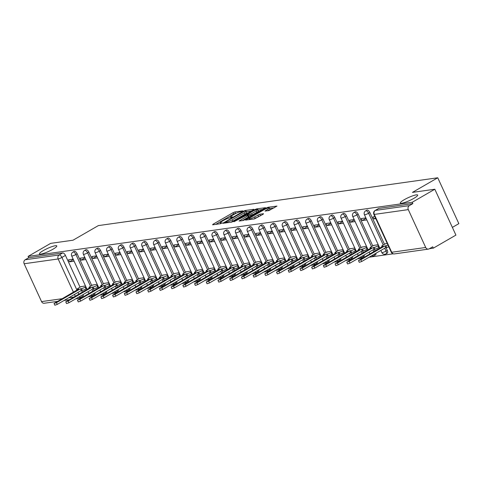 <?xml version="1.0" encoding="UTF-8"?>
<svg xmlns="http://www.w3.org/2000/svg" width="483" height="483" viewBox="0 0 483 483"><rect width="100%" height="100%" fill="white"/><g stroke="black" fill="none" stroke-linecap="round" stroke-linejoin="round"><path stroke-width="0.72" d="M242.454 211.222L242.72 210.848L234.889 211.946L233.035 212.695L212.991 224.269L212.617 224.812L220.441 223.707L222.156 222.826L220.991 222.953A4.691 0.785 -24.7 0 1 220.29 222.85A4.691 0.785 -24.7 0 1 222.198 221.226L223.864 220.26A4.691 0.785 -24.7 0 1 229.787 217.869L232.094 217.205L232.51 216.849L231.345 216.97A4.691 0.785 -24.7 0 1 230.651 216.873A4.691 0.785 -24.7 0 1 232.552 215.243L234.225 214.277A4.691 0.785 -24.7 0 1 240.142 211.892L242.454 211.222M404.199 199.739A9.557 1.594 -24.7 0 0 400.316 203.053A9.557 1.594 -24.7 0 0 413.804 198.386A9.557 1.594 -24.7 0 0 417.68 195.072A9.557 1.594 -24.7 0 0 404.199 199.739M43.319 250.586A9.557 1.594 -24.7 0 0 39.437 253.907A9.557 1.594 -24.7 0 0 52.925 249.234A9.557 1.594 -24.7 0 0 56.801 245.919A9.557 1.594 -24.7 0 0 43.319 250.586M268.922 210.582L276.988 206.078L268.077 207.273L266.23 208.022L245.587 220.103L254.499 218.908L263.144 214.241L263.519 213.697L259.8 214.223L254.577 216.915A3.918 0.652 -24.7 0 1 249.047 218.835A3.918 0.652 -24.7 0 1 250.641 217.471L263.833 209.851A3.918 0.652 -24.7 0 1 269.369 207.938A3.918 0.652 -24.7 0 1 267.775 209.296L264.986 211.077L268.922 210.582M28.092 256.401L50.667 243.366L73.036 240.208L98.339 225.603L437.749 177.774L412.452 192.385L434.815 189.233L412.24 202.274L28.092 256.401L28.708 257.735L25.188 259.769L59.192 254.976A2.989 1.431 60 0 1 61.921 257.439L76.93 290.072M253.484 209.815L253.859 209.278L245.165 210.503L243.317 211.246L222.675 223.333L231.586 222.138L233.434 221.389L253.484 209.815M256.624 208.885L265.535 207.69L244.893 219.777L243.046 220.526L239.103 221.015L247.827 215.816L248.208 215.273L245.738 215.623L233.977 221.757L254.77 209.634L256.624 208.885L256.932 209.562M434.815 189.233L455.916 235.106L433.336 248.147L429.459 248.691M79.46 298.011L81.355 297.739M88.123 296.785L93.068 296.091M99.83 295.137L104.775 294.443M111.543 293.489L116.481 292.789M123.25 291.841L128.194 291.14M134.962 290.186L139.901 289.492M146.669 288.538L151.608 287.844M158.376 286.89L163.32 286.19M170.088 285.236L175.027 284.541M181.795 283.587L186.74 282.893M193.508 281.939L198.447 281.245M205.215 280.291L210.153 279.591M216.921 278.637L221.866 277.942M228.634 276.988L233.573 276.294M240.341 275.34L245.286 274.64M252.048 273.692L256.992 272.992M263.76 272.038L268.699 271.343M275.467 270.389L280.412 269.695M287.18 268.741L292.118 268.041M298.886 267.087L303.831 266.393M310.593 265.439L315.538 264.744M322.306 263.79L327.245 263.096M334.013 262.142L338.957 261.442M345.725 260.488L350.664 259.794M357.432 258.84L362.371 258.145M369.139 257.191L393.108 253.81M452.366 227.39L458.85 223.647L437.749 177.774M412.24 202.274L412.85 203.609L409.336 205.637A2.989 2.572 82 0 0 408.298 209.622L425.704 247.471A2.989 2.572 82 0 0 428.391 249.119A2.989 2.572 82 0 0 429.206 248.836L432.72 246.807L433.336 248.147M28.708 257.735L62.705 252.947A2.989 1.431 60 0 1 65.44 255.41L80.057 287.186M81.573 290.482L82.303 292.082M57.302 301.41L44.243 303.252A2.989 2.572 -98 0 1 41.556 301.603L24.15 263.754A2.989 2.572 -98 0 1 25.188 259.769M84.875 257.511L80.214 258.17L81.138 260.174L85.062 257.91M97.18 284.264L92.585 285.067M96.588 255.863L91.927 256.521L92.845 258.526L96.769 256.262M108.886 282.609L104.292 283.412M108.295 254.215L103.634 254.867L104.557 256.878L108.476 254.613M120.599 280.961L116.005 281.764M120.007 252.561L115.34 253.219L116.264 255.223L120.189 252.959M132.306 279.313L127.711 280.116M131.714 250.912L127.053 251.571L127.977 253.575L131.895 251.311M144.019 277.659L139.424 278.468M143.421 249.264L138.76 249.922L139.684 251.927L143.608 249.663M155.725 276.01L151.131 276.813M155.134 247.616L150.467 248.268L151.39 250.279L155.315 248.014M167.432 274.362L162.837 275.165M166.84 245.962L162.179 246.62L163.103 248.624L167.021 246.36M179.145 272.714L174.55 273.517M178.547 244.313L173.886 244.972L174.81 246.976L178.734 244.712M190.851 271.06L186.257 271.863M190.26 242.665L185.599 243.323L186.516 245.328L190.441 243.064M202.564 269.411L197.97 270.214M201.966 241.011L197.306 241.669L198.229 243.68L202.154 241.409M214.271 267.763L209.676 268.566M213.679 239.363L209.012 240.021L209.936 242.025L213.86 239.761M225.978 266.115L221.383 266.918M225.386 237.714L220.725 238.373L221.649 240.377L225.567 238.113M237.69 264.461L233.096 265.264M237.093 236.066L232.432 236.718L233.355 238.729L237.28 236.465M249.397 262.812L244.803 263.615M248.805 234.412L244.144 235.07L245.062 237.075L248.986 234.81M261.11 261.164L256.515 261.967M260.512 232.764L255.851 233.422L256.775 235.426L260.693 233.162M272.817 259.51L268.222 260.319M272.225 231.115L267.558 231.774L268.482 233.778L272.406 231.514M284.523 257.862L279.929 258.665M283.932 229.467L279.271 230.119L280.194 232.13L284.113 229.866M296.236 256.213L291.641 257.016M295.638 227.813L290.977 228.471L291.901 230.476L295.825 228.211M307.943 254.565L303.348 255.368M307.351 226.165L302.69 226.823L303.608 228.827L307.532 226.563M319.649 252.911L315.055 253.714M319.058 224.517L314.397 225.175L315.321 227.179L319.239 224.915M331.362 251.263L326.768 252.066M330.764 222.862L326.103 223.52L327.027 225.531L330.952 223.261M343.069 249.614L338.474 250.417M342.477 221.214L337.816 221.872L338.74 223.877L342.658 221.612M354.782 247.966L350.187 248.769M354.184 219.566L349.523 220.224L350.447 222.228L354.371 219.964M366.488 246.312L361.894 247.115M365.897 217.918L361.23 218.57L362.153 220.58L366.078 218.316M378.195 244.664L373.6 245.467M374.905 216.644L372.942 216.921L373.866 218.926L375.52 217.972M387.209 243.396L385.313 243.818M369.875 212.514L368.626 213.232A2.989 1.431 60 0 0 365.631 210.86L366.881 210.141A2.989 1.431 -120 0 1 369.875 212.514L384.492 244.289M386.008 247.586L387.281 250.363L386.038 251.082A2.989 1.431 60 0 1 386.026 253.877A2.989 1.431 60 0 1 385.766 253.967M358.163 214.162L356.919 214.881A2.989 1.431 60 0 0 353.924 212.508L355.168 211.789A2.989 1.431 -120 0 1 358.163 214.162L372.779 245.944M374.301 249.24L375.031 250.834M346.456 215.81L345.206 216.535A2.989 1.431 60 0 0 342.212 214.156L343.461 213.438A2.989 1.431 -120 0 1 346.456 215.81L361.073 247.592M362.588 250.888L363.325 252.482M334.749 217.465L333.499 218.183A2.989 1.431 60 0 0 330.505 215.81L331.755 215.086A2.989 1.431 -120 0 1 334.749 217.465L349.366 249.24M350.881 252.537L351.612 254.136M323.036 219.113L321.793 219.831A2.989 1.431 60 0 0 318.798 217.459L320.042 216.74A2.989 1.431 -120 0 1 323.036 219.113L337.653 250.888M339.169 254.185L339.905 255.785M311.33 220.761L310.08 221.486A2.989 1.431 60 0 0 307.085 219.107L308.335 218.388A2.989 1.431 -120 0 1 311.33 220.761L325.947 252.543M327.462 255.839L328.199 257.433M299.617 222.409L298.373 223.134A2.989 1.431 60 0 0 295.379 220.761L296.628 220.037A2.989 1.431 -120 0 1 299.617 222.409L314.234 254.191M315.755 257.487L316.486 259.081M287.91 224.064L286.661 224.782A2.989 1.431 60 0 0 283.666 222.409L284.916 221.685A2.989 1.431 -120 0 1 287.91 224.064L302.527 255.839M304.042 259.136L304.779 260.735M276.204 225.712L274.954 226.43A2.989 1.431 60 0 0 271.959 224.058L273.209 223.339A2.989 1.431 -120 0 1 276.204 225.712L290.82 257.493M292.336 260.79L293.066 262.384M264.491 227.36L263.247 228.085A2.989 1.431 60 0 0 260.252 225.706L261.496 224.987A2.989 1.431 -120 0 1 264.491 227.36L279.108 259.142M280.623 262.438L281.36 264.032M252.784 229.014L251.534 229.733A2.989 1.431 60 0 0 248.54 227.36L249.789 226.636A2.989 1.431 -120 0 1 252.784 229.014L267.401 260.79M268.916 264.086L269.653 265.686M241.077 230.663L239.828 231.381A2.989 1.431 60 0 0 236.833 229.008L238.083 228.29A2.989 1.431 -120 0 1 241.077 230.663L255.694 262.438M257.21 265.735L257.94 267.334M229.365 232.311L228.115 233.029A2.989 1.431 60 0 0 225.126 230.657L226.37 229.938A2.989 1.431 -120 0 1 229.365 232.311L243.981 264.092M245.497 267.389L246.233 268.983M217.658 233.959L216.408 234.684A2.989 1.431 60 0 0 213.414 232.305L214.663 231.586A2.989 1.431 -120 0 1 217.658 233.959L232.275 265.741M233.79 269.037L234.527 270.631M205.945 235.613L204.701 236.332A2.989 1.431 60 0 0 201.707 233.959L202.951 233.235A2.989 1.431 -120 0 1 205.945 235.613L220.562 267.389M222.077 270.685L222.814 272.285M194.238 237.262L192.989 237.98A2.989 1.431 60 0 0 189.994 235.607L191.244 234.889A2.989 1.431 -120 0 1 194.238 237.262L208.855 269.037M210.371 272.334L211.107 273.933M182.532 238.91L181.282 239.634A2.989 1.431 60 0 0 178.287 237.256L179.537 236.537A2.989 1.431 -120 0 1 182.532 238.91L197.149 270.691M198.664 273.988L199.394 275.582M170.819 240.558L169.575 241.283A2.989 1.431 60 0 0 166.581 238.91L167.824 238.185A2.989 1.431 -120 0 1 170.819 240.558L185.436 272.34M186.951 275.636L187.688 277.23M159.112 242.212L157.863 242.931A2.989 1.431 60 0 0 154.868 240.558L156.118 239.834A2.989 1.431 -120 0 1 159.112 242.212L173.729 273.988M175.244 277.284L175.981 278.884M147.4 243.861L146.156 244.579A2.989 1.431 60 0 0 143.161 242.206L144.411 241.488A2.989 1.431 -120 0 1 147.4 243.861L162.016 275.642M163.538 278.933L164.268 280.532M135.693 245.509L134.443 246.233A2.989 1.431 60 0 0 131.448 243.855L132.698 243.136A2.989 1.431 -120 0 1 135.693 245.509L150.31 277.29M151.825 280.587L152.562 282.181M123.986 247.163L122.736 247.882A2.989 1.431 60 0 0 119.742 245.509L120.992 244.784A2.989 1.431 -120 0 1 123.986 247.163L138.603 278.939M140.118 282.235L140.849 283.835M112.273 248.811L111.03 249.53A2.989 1.431 60 0 0 108.035 247.157L109.279 246.439A2.989 1.431 -120 0 1 112.273 248.811L126.89 280.587M128.406 283.883L129.142 285.483M100.567 250.46L99.317 251.178A2.989 1.431 60 0 0 96.322 248.805L97.572 248.087A2.989 1.431 -120 0 1 100.567 250.46L115.183 282.241M116.699 285.538L117.435 287.131M88.86 252.108L87.61 252.832A2.989 1.431 60 0 0 84.616 250.454L85.865 249.735A2.989 1.431 -120 0 1 88.86 252.108L103.471 283.889M104.992 287.186L105.723 288.78M77.147 253.762L75.897 254.481A2.989 1.431 60 0 0 72.903 252.108L74.153 251.383A2.989 1.431 -120 0 1 77.147 253.762L91.764 285.538M93.279 288.834L94.016 290.434M73.168 259.16L68.508 259.818L69.431 261.828L73.35 259.558M85.473 285.912L80.878 286.715M69.431 261.828L74.092 261.17M387.01 253.249A2.989 1.431 -120 0 0 387.275 253.158A2.989 1.431 -120 0 0 387.281 250.363M375.303 254.897A2.989 1.431 -120 0 0 375.569 254.807A2.989 1.431 -120 0 0 375.967 253.249M363.596 256.545A2.989 1.431 -120 0 0 363.856 256.461A2.989 1.431 -120 0 0 364.26 254.897M351.884 258.2A2.989 1.431 -120 0 0 352.149 258.109A2.989 1.431 -120 0 0 352.548 256.545M340.177 259.848A2.989 1.431 -120 0 0 340.437 259.757A2.989 1.431 -120 0 0 340.841 258.2M328.464 261.496A2.989 1.431 -120 0 0 328.73 261.406A2.989 1.431 -120 0 0 329.134 259.848M316.757 263.144A2.989 1.431 -120 0 0 317.023 263.06A2.989 1.431 -120 0 0 317.422 261.496M305.051 264.799A2.989 1.431 -120 0 0 305.31 264.708A2.989 1.431 -120 0 0 305.715 263.144M293.338 266.447A2.989 1.431 -120 0 0 293.604 266.356A2.989 1.431 -120 0 0 294.008 264.799M281.631 268.095A2.989 1.431 -120 0 0 281.891 268.011A2.989 1.431 -120 0 0 282.295 266.447M269.919 269.749A2.989 1.431 -120 0 0 270.184 269.659A2.989 1.431 -120 0 0 270.589 268.095M258.212 271.398A2.989 1.431 -120 0 0 258.477 271.307A2.989 1.431 -120 0 0 258.876 269.749M246.505 273.046A2.989 1.431 -120 0 0 246.765 272.955A2.989 1.431 -120 0 0 247.169 271.398M234.792 274.694A2.989 1.431 -120 0 0 235.058 274.61A2.989 1.431 -120 0 0 235.463 273.046M223.086 276.348A2.989 1.431 -120 0 0 223.345 276.258A2.989 1.431 -120 0 0 223.75 274.694M211.379 277.997A2.989 1.431 -120 0 0 211.639 277.906A2.989 1.431 -120 0 0 212.043 276.348M199.666 279.645A2.989 1.431 -120 0 0 199.932 279.554A2.989 1.431 -120 0 0 200.33 277.997M187.959 281.293A2.989 1.431 -120 0 0 188.219 281.209A2.989 1.431 -120 0 0 188.624 279.645M176.247 282.947A2.989 1.431 -120 0 0 176.512 282.857A2.989 1.431 -120 0 0 176.917 281.293M164.54 284.596A2.989 1.431 -120 0 0 164.806 284.505A2.989 1.431 -120 0 0 165.204 282.947M152.833 286.244A2.989 1.431 -120 0 0 153.093 286.159A2.989 1.431 -120 0 0 153.497 284.596M141.121 287.898A2.989 1.431 -120 0 0 141.386 287.808A2.989 1.431 -120 0 0 141.785 286.244M129.414 289.546A2.989 1.431 -120 0 0 129.673 289.456A2.989 1.431 -120 0 0 130.078 287.898M117.701 291.195A2.989 1.431 -120 0 0 117.967 291.104A2.989 1.431 -120 0 0 118.371 289.546M105.994 292.843A2.989 1.431 -120 0 0 106.26 292.758A2.989 1.431 -120 0 0 106.658 291.195M94.288 294.497A2.989 1.431 -120 0 0 94.547 294.407A2.989 1.431 -120 0 0 94.952 292.843M412.85 203.609L378.853 208.402A2.989 1.431 -120 0 0 378.587 208.487A2.989 1.431 -120 0 0 378.382 208.674M82.575 296.145A2.989 1.431 -120 0 0 82.841 296.055A2.989 1.431 -120 0 0 83.245 294.497M81.138 260.174L85.799 259.516M92.845 258.526L97.512 257.868M104.557 256.878L109.218 256.219M116.264 255.223L120.925 254.571M127.977 253.575L132.638 252.917M139.684 251.927L144.345 251.269M151.39 250.279L156.057 249.62M163.103 248.624L167.764 247.972M174.81 246.976L179.471 246.318M186.516 245.328L191.183 244.67M198.229 243.68L202.89 243.021M209.936 242.025L214.597 241.367M221.649 240.377L226.31 239.719M233.355 238.729L238.016 238.071M245.062 237.075L249.729 236.422M256.775 235.426L261.436 234.768M268.482 233.778L273.143 233.12M280.194 232.13L284.855 231.472M291.901 230.476L296.562 229.823M303.608 228.827L308.275 228.169M315.321 227.179L319.981 226.521M327.027 225.531L331.688 224.873M338.74 223.877L343.401 223.224M350.447 222.228L355.108 221.57M362.153 220.58L366.814 219.922M373.866 218.926L375.828 218.654M236.429 213.154L233.651 214.035L215.756 224.366M251.335 211.059L246.421 211.747M244.416 211.288L225.525 221.969L225.108 222.325L226.328 222.198A4.691 0.785 -24.7 0 0 232.251 219.807L244.277 212.864A4.691 0.785 -24.7 0 0 246.185 211.234A4.691 0.785 -24.7 0 0 245.485 211.137L244.416 211.288M230.663 222.271A4.691 0.785 -24.7 0 0 232.866 221.148L232.251 219.807M246.185 211.234L246.795 212.574A4.691 0.785 -24.7 0 1 244.893 214.198L232.866 221.148M258.097 210.105L262.788 209.441M242.46 220.604L249.041 216.644L248.425 215.303M256.268 210.944A3.918 0.652 -24.7 0 0 257.856 209.58A3.918 0.652 -24.7 0 0 252.325 211.5L247.079 214.694L249.765 214.374L251.613 213.625L256.268 210.944L256.878 212.279A3.918 0.652 -24.7 0 0 258.471 210.92L257.856 209.58M256.878 212.279L252.229 214.965L248.721 215.943M269.369 207.938L269.985 209.272A3.918 0.652 -24.7 0 1 268.391 210.636L268.343 210.66M253.732 219.016A3.918 0.652 -24.7 0 0 255.193 218.256L254.577 216.915M260.995 215.478L255.193 218.256M249.337 219.463L248.944 219.693M274.247 207.829L269.617 208.481M86.656 288.49L86.004 288.87A2.989 0.495 155.3 0 1 82.237 290.392L81.259 290.531L80.462 288.792L81.434 288.653A2.989 0.495 -24.7 0 0 85.207 287.131L85.859 286.751M81.235 286.51L78.524 288.073A2.989 0.495 -24.7 0 0 77.316 289.106A2.989 0.495 -24.7 0 0 77.757 289.172L78.735 289.033L54.042 303.487L56.463 302.648L80.462 288.792M81.259 290.531L57.26 304.387L54.839 305.226L54.042 303.487M98.369 286.842L97.717 287.222A2.989 0.495 155.3 0 1 93.944 288.743L92.965 288.876L92.168 287.137L93.147 287.005A2.989 0.495 -24.7 0 0 96.914 285.483L97.566 285.103M92.941 284.855L90.236 286.425A2.989 0.495 -24.7 0 0 89.023 287.457A2.989 0.495 -24.7 0 0 89.464 287.518L90.442 287.385L65.748 301.833L68.169 300.994L92.168 287.137M92.965 288.876L68.972 302.732L66.551 303.572L65.748 301.833M110.076 285.193L109.424 285.568A2.989 0.495 155.3 0 1 105.65 287.089L104.678 287.228L103.875 285.489L104.853 285.35A2.989 0.495 -24.7 0 0 108.621 283.829L109.279 283.455M104.654 283.207L101.943 284.771A2.989 0.495 -24.7 0 0 100.73 285.809A2.989 0.495 -24.7 0 0 101.176 285.87L102.148 285.731L77.455 300.185L79.882 299.345L103.875 285.489M104.678 287.228L80.679 301.084L78.258 301.923L77.455 300.185M121.788 283.545L121.13 283.919A2.989 0.495 155.3 0 1 117.363 285.441L116.385 285.58L115.588 283.841L116.56 283.702A2.989 0.495 -24.7 0 0 120.333 282.181L120.985 281.806M116.361 281.559L113.65 283.123A2.989 0.495 -24.7 0 0 112.442 284.161A2.989 0.495 -24.7 0 0 112.883 284.221L113.861 284.082L89.168 298.536L91.589 297.697L115.588 283.841M116.385 285.58L92.392 299.436L89.965 300.275L89.168 298.536M133.495 281.891L132.843 282.271A2.989 0.495 155.3 0 1 129.07 283.793L128.098 283.932L127.295 282.193L128.273 282.054A2.989 0.495 -24.7 0 0 132.04 280.532L132.692 280.152M128.067 279.911L125.363 281.474A2.989 0.495 -24.7 0 0 124.149 282.507A2.989 0.495 -24.7 0 0 124.596 282.573L125.568 282.434L100.875 296.888L103.302 296.049L127.295 282.193M128.098 283.932L104.099 297.788L101.678 298.627L100.875 296.888M145.202 280.243L144.55 280.617A2.989 0.495 155.3 0 1 140.782 282.144L139.804 282.277L139.007 280.538L139.979 280.406A2.989 0.495 -24.7 0 0 143.753 278.884L144.405 278.504M139.78 278.256L137.069 279.82A2.989 0.495 -24.7 0 0 135.862 280.858A2.989 0.495 -24.7 0 0 136.303 280.919L137.281 280.786L112.587 295.234L115.008 294.395L139.007 280.538M139.804 282.277L115.805 296.133L113.384 296.973L112.587 295.234M156.915 278.594L156.257 278.969A2.989 0.495 155.3 0 1 152.489 280.49L151.511 280.629L150.714 278.89L151.692 278.751A2.989 0.495 -24.7 0 0 155.46 277.23L156.112 276.856M151.487 276.608L148.782 278.172A2.989 0.495 -24.7 0 0 147.569 279.21A2.989 0.495 -24.7 0 0 148.009 279.271L148.987 279.132L124.294 293.586L126.715 292.746L150.714 278.89M151.511 280.629L127.518 294.485L125.091 295.324L124.294 293.586M168.621 276.94L167.969 277.32A2.989 0.495 155.3 0 1 164.196 278.842L163.224 278.981L162.421 277.242L163.399 277.103A2.989 0.495 -24.7 0 0 167.166 275.582L167.824 275.207M163.2 274.96L160.489 276.524A2.989 0.495 -24.7 0 0 159.275 277.562A2.989 0.495 -24.7 0 0 159.722 277.622L160.694 277.483L136.001 291.937L138.428 291.098L162.421 277.242M163.224 278.981L139.225 292.837L136.804 293.676L136.001 291.937M180.328 275.292L179.676 275.672A2.989 0.495 155.3 0 1 175.909 277.194L174.931 277.333L174.134 275.594L175.106 275.455A2.989 0.495 -24.7 0 0 178.879 273.933L179.531 273.553M174.906 273.312L172.196 274.875A2.989 0.495 -24.7 0 0 170.988 275.908A2.989 0.495 -24.7 0 0 171.429 275.974L172.407 275.835L147.713 290.289L150.135 289.45L174.134 275.594M174.931 277.333L150.938 291.189L148.51 292.028L147.713 290.289M192.041 273.644L191.389 274.018A2.989 0.495 155.3 0 1 187.615 275.539L186.643 275.678L185.84 273.939L186.818 273.801A2.989 0.495 -24.7 0 0 190.586 272.279L191.238 271.905M186.613 271.657L183.908 273.221A2.989 0.495 -24.7 0 0 182.695 274.259A2.989 0.495 -24.7 0 0 183.142 274.32L184.114 274.187L159.42 288.635L161.847 287.796L185.84 273.939M186.643 275.678L162.644 289.534L160.223 290.374L159.42 288.635M203.748 271.995L203.095 272.37A2.989 0.495 155.3 0 1 199.328 273.891L198.35 274.03L197.547 272.291L198.525 272.152A2.989 0.495 -24.7 0 0 202.299 270.631L202.951 270.257M198.326 270.009L195.615 271.573A2.989 0.495 -24.7 0 0 194.401 272.611A2.989 0.495 -24.7 0 0 194.848 272.672L195.826 272.533L171.133 286.987L173.554 286.147L197.547 272.291M198.35 274.03L174.351 287.886L171.93 288.725L171.133 286.987M215.46 270.341L214.802 270.721A2.989 0.495 155.3 0 1 211.035 272.243L210.057 272.382L209.26 270.643L210.232 270.504A2.989 0.495 -24.7 0 0 214.005 268.983L214.657 268.602M210.033 268.361L207.328 269.925A2.989 0.495 -24.7 0 0 206.114 270.957A2.989 0.495 -24.7 0 0 206.555 271.023L207.533 270.885L182.84 285.338L185.261 284.499L209.26 270.643M210.057 272.382L186.064 286.238L183.637 287.077L182.84 285.338M227.167 268.693L226.515 269.073A2.989 0.495 155.3 0 1 222.741 270.595L221.769 270.728L220.966 268.989L221.945 268.856A2.989 0.495 -24.7 0 0 225.712 267.334L226.37 266.954M221.745 266.707L219.034 268.276A2.989 0.495 -24.7 0 0 217.821 269.309A2.989 0.495 -24.7 0 0 218.268 269.375L219.24 269.236L194.546 283.684L196.973 282.845L220.966 268.989M221.769 270.728L197.77 284.584L195.349 285.423L194.546 283.684M238.874 267.045L238.222 267.419A2.989 0.495 155.3 0 1 234.454 268.94L233.476 269.079L232.679 267.341L233.651 267.202A2.989 0.495 -24.7 0 0 237.425 265.68L238.077 265.306M233.452 265.058L230.741 266.622A2.989 0.495 -24.7 0 0 229.534 267.66A2.989 0.495 -24.7 0 0 229.974 267.721L230.952 267.582L206.259 282.036L208.68 281.197L232.679 267.341M233.476 269.079L209.483 282.935L207.056 283.775L206.259 282.036M250.586 265.396L249.934 265.771A2.989 0.495 155.3 0 1 246.161 267.292L245.183 267.431L244.386 265.692L245.364 265.553A2.989 0.495 -24.7 0 0 249.131 264.032L249.783 263.658M245.159 263.41L242.454 264.974A2.989 0.495 -24.7 0 0 241.24 266.012A2.989 0.495 -24.7 0 0 241.681 266.073L242.659 265.934L217.966 280.388L220.387 279.548L244.386 265.692M245.183 267.431L221.19 281.287L218.769 282.126L217.966 280.388M262.293 263.742L261.641 264.123A2.989 0.495 155.3 0 1 257.874 265.644L256.896 265.783L256.093 264.044L257.071 263.905A2.989 0.495 -24.7 0 0 260.844 262.384L261.496 262.003M256.871 261.762L254.161 263.326A2.989 0.495 -24.7 0 0 252.947 264.358A2.989 0.495 -24.7 0 0 253.394 264.424L254.366 264.286L229.679 278.739L232.1 277.9L256.093 264.044M256.896 265.783L232.897 279.639L230.476 280.478L229.679 278.739M274.006 262.094L273.348 262.474A2.989 0.495 155.3 0 1 269.58 263.996L268.602 264.129L267.805 262.39L268.777 262.257A2.989 0.495 -24.7 0 0 272.551 260.735L273.203 260.355M268.578 260.108L265.867 261.671A2.989 0.495 -24.7 0 0 264.66 262.71A2.989 0.495 -24.7 0 0 265.101 262.77L266.079 262.637L241.385 277.085L243.806 276.246L267.805 262.39M268.602 264.129L244.609 277.985L242.182 278.824L241.385 277.085M285.713 260.446L285.061 260.82A2.989 0.495 155.3 0 1 281.287 262.341L280.315 262.48L279.512 260.742L280.49 260.603A2.989 0.495 -24.7 0 0 284.258 259.081L284.91 258.707M280.291 258.459L277.58 260.023A2.989 0.495 -24.7 0 0 276.367 261.061A2.989 0.495 -24.7 0 0 276.813 261.122L277.785 260.983L253.092 275.437L255.519 274.598L279.512 260.742M280.315 262.48L256.316 276.336L253.895 277.176L253.092 275.437M297.419 258.791L296.767 259.172A2.989 0.495 155.3 0 1 293 260.693L292.022 260.832L291.225 259.093L292.197 258.954A2.989 0.495 -24.7 0 0 295.97 257.433L296.622 257.059M291.998 256.811L289.287 258.375A2.989 0.495 -24.7 0 0 288.079 259.413A2.989 0.495 -24.7 0 0 288.52 259.474L289.498 259.335L264.805 273.789L267.226 272.949L291.225 259.093M292.022 260.832L268.023 274.688L265.602 275.527L264.805 273.789M309.132 257.143L308.48 257.524A2.989 0.495 155.3 0 1 304.707 259.045L303.729 259.184L302.932 257.445L303.91 257.306A2.989 0.495 -24.7 0 0 307.677 255.785L308.329 255.404M303.704 255.163L301 256.727A2.989 0.495 -24.7 0 0 299.786 257.759A2.989 0.495 -24.7 0 0 300.227 257.825L301.205 257.687L276.511 272.14L278.933 271.301L302.932 257.445M303.729 259.184L279.735 273.04L277.314 273.879L276.511 272.14M320.839 255.495L320.187 255.869A2.989 0.495 155.3 0 1 316.413 257.391L315.441 257.53L314.638 255.791L315.616 255.658A2.989 0.495 -24.7 0 0 319.384 254.13L320.042 253.756M315.417 253.509L312.706 255.072A2.989 0.495 -24.7 0 0 311.493 256.111A2.989 0.495 -24.7 0 0 311.94 256.171L312.912 256.038L288.218 270.486L290.645 269.647L314.638 255.791M315.441 257.53L291.442 271.386L289.021 272.225L288.218 270.486M332.546 253.847L331.893 254.221A2.989 0.495 155.3 0 1 328.126 255.742L327.148 255.881L326.351 254.143L327.323 254.004A2.989 0.495 -24.7 0 0 331.096 252.482L331.749 252.108M327.124 251.86L324.413 253.424A2.989 0.495 -24.7 0 0 323.205 254.463A2.989 0.495 -24.7 0 0 323.646 254.523L324.624 254.384L299.931 268.838L302.352 267.999L326.351 254.143M327.148 255.881L303.155 269.737L300.728 270.577L299.931 268.838M344.258 252.192L343.606 252.573A2.989 0.495 155.3 0 1 339.833 254.094L338.861 254.233L338.058 252.494L339.036 252.355A2.989 0.495 -24.7 0 0 342.803 250.834L343.455 250.454M338.831 250.212L336.126 251.776A2.989 0.495 -24.7 0 0 334.912 252.808A2.989 0.495 -24.7 0 0 335.359 252.875L336.331 252.736L311.638 267.19L314.065 266.35L338.058 252.494M338.861 254.233L314.862 268.089L312.441 268.928L311.638 267.19M355.965 250.544L355.313 250.925A2.989 0.495 155.3 0 1 351.546 252.446L350.567 252.579L349.77 250.84L350.743 250.707A2.989 0.495 -24.7 0 0 354.516 249.186L355.168 248.805M350.543 248.558L347.832 250.128A2.989 0.495 -24.7 0 0 346.625 251.16A2.989 0.495 -24.7 0 0 347.066 251.226L348.044 251.088L323.35 265.535L325.771 264.696L349.77 250.84M350.567 252.579L326.568 266.435L324.147 267.274L323.35 265.535M367.678 248.896L367.02 249.27A2.989 0.495 155.3 0 1 363.252 250.792L362.274 250.931L361.477 249.192L362.455 249.053A2.989 0.495 -24.7 0 0 366.223 247.531L366.875 247.157M362.25 246.91L359.545 248.473A2.989 0.495 -24.7 0 0 358.332 249.512A2.989 0.495 -24.7 0 0 358.772 249.572L359.75 249.433L335.057 263.887L337.478 263.048L361.477 249.192M362.274 250.931L338.281 264.787L335.854 265.626L335.057 263.887M379.384 247.248L378.732 247.622A2.989 0.495 155.3 0 1 374.959 249.143L373.987 249.282L373.184 247.544L374.162 247.405A2.989 0.495 -24.7 0 0 377.929 245.883L378.587 245.509M373.963 245.261L371.252 246.825A2.989 0.495 -24.7 0 0 370.038 247.864A2.989 0.495 -24.7 0 0 370.485 247.924L371.457 247.785L346.764 262.239L349.191 261.4L373.184 247.544M373.987 249.282L349.988 263.138L347.567 263.978L346.764 262.239M388.779 246.801A2.989 0.495 155.3 0 1 386.672 247.495L385.694 247.634L384.897 245.895L385.869 245.756A2.989 0.495 -24.7 0 0 387.976 245.062M385.669 243.613L382.959 245.177A2.989 0.495 -24.7 0 0 381.751 246.209A2.989 0.495 -24.7 0 0 382.192 246.276L383.17 246.137L358.477 260.591L360.898 259.751L384.897 245.895M385.694 247.634L361.701 261.49L359.274 262.329L358.477 260.591M408.298 209.622L374.295 214.416L391.707 252.265L425.704 247.471M65.44 255.41L61.921 257.439A2.989 0.495 -24.7 0 1 58.153 258.96L24.15 263.754M78.004 292.408L78.789 294.111M75.257 296.151L74.473 294.449M73.398 292.112L58.153 258.96A2.989 2.572 -98 0 1 59.192 254.976L62.705 252.947M41.556 301.603L61.939 298.729M68.707 297.776L73.645 297.081M365.631 210.86A2.989 2.989 0 0 0 364.411 214.694A2.989 0.495 155.3 0 0 364.858 214.754A2.989 0.495 155.3 0 0 368.626 213.232L383.242 245.014M384.71 248.202L386.038 251.082A2.989 0.495 155.3 0 1 382.264 252.603A2.989 0.495 -24.7 0 1 381.824 252.543A2.989 2.989 0 0 0 386.026 253.877L387.275 253.158M353.924 212.508A2.989 2.989 0 0 0 352.705 216.342A2.989 0.495 155.3 0 0 353.145 216.408A2.989 0.495 155.3 0 0 356.919 214.881L371.536 246.662M373.003 249.85L373.782 251.552M342.212 214.156A2.989 2.989 0 0 0 340.992 217.99A2.989 0.495 155.3 0 0 341.439 218.056A2.989 0.495 155.3 0 0 345.206 216.535L359.823 248.31M361.29 251.498L362.075 253.207M330.505 215.81A2.989 2.989 0 0 0 329.285 219.644A2.989 0.495 155.3 0 0 329.726 219.705A2.989 0.495 155.3 0 0 333.499 218.183L348.116 249.965M349.583 253.152L350.368 254.855M318.798 217.459A2.989 2.989 0 0 0 317.579 221.292A2.989 0.495 155.3 0 0 318.019 221.353A2.989 0.495 155.3 0 0 321.793 219.831L336.41 251.613M337.871 254.801L338.655 256.503M307.085 219.107A2.989 2.989 0 0 0 305.866 222.941A2.989 0.495 155.3 0 0 306.313 223.007A2.989 0.495 155.3 0 0 310.08 221.486L324.697 253.261M326.164 256.449L326.949 258.157M295.379 220.761A2.989 2.989 0 0 0 294.159 224.595A2.989 0.495 155.3 0 0 294.6 224.655A2.989 0.495 155.3 0 0 298.373 223.134L312.99 254.909M314.457 258.097L315.242 259.806M283.666 222.409A2.989 2.989 0 0 0 282.446 226.243A2.989 0.495 155.3 0 0 282.893 226.304A2.989 0.495 155.3 0 0 286.661 224.782L301.277 256.564M302.744 259.751L303.529 261.454M271.959 224.058A2.989 2.989 0 0 0 270.74 227.891A2.989 0.495 155.3 0 0 271.186 227.952A2.989 0.495 155.3 0 0 274.954 226.43L289.571 258.212M291.038 261.4L291.823 263.102M260.252 225.706A2.989 2.989 0 0 0 259.033 229.54A2.989 0.495 155.3 0 0 259.474 229.606A2.989 0.495 155.3 0 0 263.247 228.085L277.864 259.86M279.325 263.048L280.11 264.756M248.54 227.36A2.989 2.989 0 0 0 247.32 231.194A2.989 0.495 155.3 0 0 247.767 231.254A2.989 0.495 155.3 0 0 251.534 229.733L266.151 261.508M267.618 264.702L268.403 266.405M236.833 229.008A2.989 2.989 0 0 0 235.613 232.842A2.989 0.495 155.3 0 0 236.054 232.903A2.989 0.495 155.3 0 0 239.828 231.381L254.444 263.163M255.912 266.35L256.696 268.053M225.126 230.657A2.989 2.989 0 0 0 223.901 234.49A2.989 0.495 155.3 0 0 224.347 234.557A2.989 0.495 155.3 0 0 228.115 233.029L242.732 264.811M244.199 267.999L244.984 269.701M213.414 232.305A2.989 2.989 0 0 0 212.194 236.139A2.989 0.495 155.3 0 0 212.641 236.205A2.989 0.495 155.3 0 0 216.408 234.684L231.025 266.459M232.492 269.647L233.277 271.355M201.707 233.959A2.989 2.989 0 0 0 200.487 237.793A2.989 0.495 155.3 0 0 200.928 237.853A2.989 0.495 155.3 0 0 204.701 236.332L219.318 268.113M220.785 271.301L221.564 273.004M189.994 235.607A2.989 2.989 0 0 0 188.775 239.441A2.989 0.495 155.3 0 0 189.221 239.502A2.989 0.495 155.3 0 0 192.989 237.98L207.605 269.762M209.073 272.949L209.857 274.652M178.287 237.256A2.989 2.989 0 0 0 177.068 241.089A2.989 0.495 155.3 0 0 177.509 241.156A2.989 0.495 155.3 0 0 181.282 239.634L195.899 271.41M197.366 274.598L198.151 276.306M166.581 238.91A2.989 2.989 0 0 0 165.361 242.744A2.989 0.495 155.3 0 0 165.802 242.804A2.989 0.495 155.3 0 0 169.575 241.283L184.186 273.058M185.653 276.246L186.438 277.954M154.868 240.558A2.989 2.989 0 0 0 153.648 244.392A2.989 0.495 155.3 0 0 154.095 244.452A2.989 0.495 155.3 0 0 157.863 242.931L172.479 274.712M173.946 277.9L174.731 279.603M143.161 242.206A2.989 2.989 0 0 0 141.942 246.04A2.989 0.495 155.3 0 0 142.382 246.101A2.989 0.495 155.3 0 0 146.156 244.579L160.773 276.361M162.24 279.548L163.019 281.251M131.448 243.855A2.989 2.989 0 0 0 130.229 247.688A2.989 0.495 155.3 0 0 130.676 247.755A2.989 0.495 155.3 0 0 134.443 246.233L149.06 278.009M150.527 281.197L151.312 282.905M119.742 245.509A2.989 2.989 0 0 0 118.522 249.343A2.989 0.495 155.3 0 0 118.963 249.403A2.989 0.495 155.3 0 0 122.736 247.882L137.353 279.657M138.82 282.851L139.605 284.553M108.035 247.157A2.989 2.989 0 0 0 106.815 250.991A2.989 0.495 155.3 0 0 107.256 251.051A2.989 0.495 155.3 0 0 111.03 249.53L125.646 281.311M127.107 284.499L127.892 286.202M96.322 248.805A2.989 2.989 0 0 0 95.103 252.639A2.989 0.495 155.3 0 0 95.549 252.7A2.989 0.495 155.3 0 0 99.317 251.178L113.934 282.96M115.401 286.147L116.186 287.85M84.616 250.454A2.989 2.989 0 0 0 83.396 254.287A2.989 0.495 155.3 0 0 83.837 254.354A2.989 0.495 155.3 0 0 87.61 252.832L102.227 284.608M103.694 287.796L104.479 289.504M72.903 252.108A2.989 2.989 0 0 0 71.683 255.942A2.989 0.495 155.3 0 0 72.13 256.002A2.989 0.495 155.3 0 0 75.897 254.481L90.514 286.262M91.981 289.45L92.766 291.152M93.702 293.567A2.989 1.431 60 0 1 93.297 295.125A2.989 1.431 60 0 1 93.038 295.216M105.415 291.913A2.989 1.431 60 0 1 105.01 293.477A2.989 1.431 60 0 1 104.745 293.567M117.121 290.265A2.989 1.431 60 0 1 116.717 291.829A2.989 1.431 60 0 1 116.457 291.913M128.828 288.617A2.989 1.431 60 0 1 128.43 290.174A2.989 1.431 60 0 1 128.164 290.265M140.541 286.968A2.989 1.431 60 0 1 140.136 288.526A2.989 1.431 60 0 1 139.871 288.617M152.248 285.314A2.989 1.431 60 0 1 151.843 286.878A2.989 1.431 60 0 1 151.584 286.968M163.96 283.666A2.989 1.431 60 0 1 163.556 285.23A2.989 1.431 60 0 1 163.29 285.314M175.667 282.018A2.989 1.431 60 0 1 175.263 283.575A2.989 1.431 60 0 1 175.003 283.666M187.374 280.369A2.989 1.431 60 0 1 186.975 281.927A2.989 1.431 60 0 1 186.71 282.018M199.087 278.715A2.989 1.431 60 0 1 198.682 280.279A2.989 1.431 60 0 1 198.416 280.369M210.793 277.067A2.989 1.431 60 0 1 210.389 278.631A2.989 1.431 60 0 1 210.129 278.715M222.5 275.419A2.989 1.431 60 0 1 222.102 276.976A2.989 1.431 60 0 1 221.836 277.067M234.213 273.764A2.989 1.431 60 0 1 233.808 275.328A2.989 1.431 60 0 1 233.549 275.419M245.919 272.116A2.989 1.431 60 0 1 245.521 273.68A2.989 1.431 60 0 1 245.255 273.764M257.632 270.468A2.989 1.431 60 0 1 257.228 272.026A2.989 1.431 60 0 1 256.962 272.116M269.339 268.82A2.989 1.431 60 0 1 268.934 270.377A2.989 1.431 60 0 1 268.675 270.468M281.046 267.165A2.989 1.431 60 0 1 280.647 268.729A2.989 1.431 60 0 1 280.382 268.82M292.758 265.517A2.989 1.431 60 0 1 292.354 267.081A2.989 1.431 60 0 1 292.094 267.165M304.465 263.869A2.989 1.431 60 0 1 304.061 265.427A2.989 1.431 60 0 1 303.801 265.517M316.178 262.221A2.989 1.431 60 0 1 315.773 263.778A2.989 1.431 60 0 1 315.508 263.869M327.885 260.566A2.989 1.431 60 0 1 327.48 262.13A2.989 1.431 60 0 1 327.22 262.221M339.591 258.918A2.989 1.431 60 0 1 339.193 260.482A2.989 1.431 60 0 1 338.927 260.566M351.304 257.27A2.989 1.431 60 0 1 350.9 258.828A2.989 1.431 60 0 1 350.634 258.918M363.011 255.616A2.989 1.431 60 0 1 362.606 257.179A2.989 1.431 60 0 1 362.347 257.27M374.723 253.967A2.989 1.431 60 0 1 374.319 255.531A2.989 1.431 60 0 1 374.053 255.616M79.725 296.526A2.989 1.431 60 0 1 79.321 298.089A2.989 1.431 60 0 1 79.061 298.174A2.989 2.572 82 0 1 78.246 298.458A2.989 2.989 0 0 0 79.321 298.089L82.841 296.055M378.853 208.402L375.333 210.431L409.336 205.637M378.587 208.487L375.074 210.522A2.989 1.431 60 0 1 375.333 210.431A2.989 2.572 -98 0 0 374.295 214.416A2.989 0.495 155.3 0 1 373.854 214.355L391.26 252.204A2.989 2.989 0 0 0 394.388 253.913L428.391 249.119M394.388 253.913A2.989 2.572 82 0 1 391.707 252.265A2.989 0.495 155.3 0 1 391.26 252.204M76.827 298.198A2.989 2.572 82 0 0 78.246 298.458L75.777 298.808M231.574 217.465L231.345 216.97M221.22 223.448L220.991 222.953M213.202 224.728L212.991 224.269M233.651 214.035L233.035 212.695M235.505 213.287L234.889 211.946M223.478 223.279L223.267 222.826M243.486 211.62L243.317 211.246M245.461 211.137L245.165 210.503M225.555 222.989L225.265 222.349M226.624 222.838L226.328 222.198M244.893 214.198L244.277 212.864M239.906 220.966L239.701 220.508M248.443 217.151L247.827 215.816M255.03 210.19L254.77 209.634M247.592 215.364L247.296 214.724M250.381 215.714L249.765 214.374M252.229 214.965L251.613 213.625M265.789 211.023L265.578 210.564M268.391 210.636L267.775 209.296M258.562 216.312L257.946 214.971M260.415 215.563L259.8 214.223M246.39 220.049L246.185 219.596M266.483 208.571L266.23 208.022M268.385 207.931L268.077 207.273M82.237 290.392L81.434 288.653M86.004 288.87L85.207 287.131M77.914 289.51L77.757 289.172M57.26 304.387L56.463 302.648M93.944 288.743L93.147 287.005M97.717 287.222L96.914 285.483M89.621 287.856L89.464 287.518M68.972 302.732L68.169 300.994M105.65 287.089L104.853 285.35M109.424 285.568L108.621 283.829M101.327 286.208L101.176 285.87M80.679 301.084L79.882 299.345M117.363 285.441L116.56 283.702M121.13 283.919L120.333 282.181M113.04 284.559L112.883 284.221M92.392 299.436L91.589 297.697M129.07 283.793L128.273 282.054M132.843 282.271L132.04 280.532M124.747 282.905L124.596 282.573M104.099 297.788L103.302 296.049M140.782 282.144L139.979 280.406M144.55 280.617L143.753 278.884M136.46 281.257L136.303 280.919M115.805 296.133L115.008 294.395M152.489 280.49L151.692 278.751M156.257 278.969L155.46 277.23M148.166 279.609L148.009 279.271M127.518 294.485L126.715 292.746M164.196 278.842L163.399 277.103M167.969 277.32L167.166 275.582M159.873 277.96L159.722 277.622M139.225 292.837L138.428 291.098M175.909 277.194L175.106 275.455M179.676 275.672L178.879 273.933M171.586 276.306L171.429 275.974M150.938 291.189L150.135 289.45M187.615 275.539L186.818 273.801M191.389 274.018L190.586 272.279M183.292 274.658L183.142 274.32M162.644 289.534L161.847 287.796M199.328 273.891L198.525 272.152M203.095 272.37L202.299 270.631M195.005 273.01L194.848 272.672M174.351 287.886L173.554 286.147M211.035 272.243L210.232 270.504M214.802 270.721L214.005 268.983M206.712 271.361L206.555 271.023M186.064 286.238L185.261 284.499M222.741 270.595L221.945 268.856M226.515 269.073L225.712 267.334M218.419 269.707L218.268 269.375M197.77 284.584L196.973 282.845M234.454 268.94L233.651 267.202M238.222 267.419L237.425 265.68M230.131 268.059L229.974 267.721M209.483 282.935L208.68 281.197M246.161 267.292L245.364 265.553M249.934 265.771L249.131 264.032M241.838 266.411L241.681 266.073M221.19 281.287L220.387 279.548M257.874 265.644L257.071 263.905M261.641 264.123L260.844 262.384M253.551 264.756L253.394 264.424M232.897 279.639L232.1 277.9M269.58 263.996L268.777 262.257M273.348 262.474L272.551 260.735M265.258 263.108L265.101 262.77M244.609 277.985L243.806 276.246M281.287 262.341L280.49 260.603M285.061 260.82L284.258 259.081M276.964 261.46L276.813 261.122M256.316 276.336L255.519 274.598M293 260.693L292.197 258.954M296.767 259.172L295.97 257.433M288.677 259.812L288.52 259.474M268.023 274.688L267.226 272.949M304.707 259.045L303.91 257.306M308.48 257.524L307.677 255.785M300.384 258.157L300.227 257.825M279.735 273.04L278.933 271.301M316.413 257.391L315.616 255.658M320.187 255.869L319.384 254.13M312.09 256.509L311.94 256.171M291.442 271.386L290.645 269.647M328.126 255.742L327.323 254.004M331.893 254.221L331.096 252.482M323.803 254.861L323.646 254.523M303.155 269.737L302.352 267.999M339.833 254.094L339.036 252.355M343.606 252.573L342.803 250.834M335.51 253.213L335.359 252.875M314.862 268.089L314.065 266.35M351.546 252.446L350.743 250.707M355.313 250.925L354.516 249.186M347.223 251.558L347.066 251.226M326.568 266.435L325.771 264.696M363.252 250.792L362.455 249.053M367.02 249.27L366.223 247.531M358.929 249.91L358.772 249.572M338.281 264.787L337.478 263.048M374.959 249.143L374.162 247.405M378.732 247.622L377.929 245.883M370.636 248.262L370.485 247.924M349.988 263.138L349.191 261.4M386.672 247.495L385.869 245.756M382.349 246.608L382.192 246.276M361.701 261.49L360.898 259.751M94.547 294.407L93.297 295.125A2.989 2.989 0 0 1 90.683 295.306M88.908 293.38L88.123 291.678M87.049 289.341L71.683 255.942M106.26 292.758L105.01 293.477A2.989 2.989 0 0 1 102.396 293.658M117.967 291.104L116.717 291.829A2.989 2.989 0 0 1 114.103 292.01M129.673 289.456L128.43 290.174A2.989 2.989 0 0 1 125.815 290.355M141.386 287.808L140.136 288.526A2.989 2.989 0 0 1 137.522 288.707M153.093 286.159L151.843 286.878A2.989 2.989 0 0 1 149.229 287.059M164.806 284.505L163.556 285.23A2.989 2.989 0 0 1 160.942 285.411M176.512 282.857L175.263 283.575A2.989 2.989 0 0 1 172.648 283.756M188.219 281.209L186.975 281.927A2.989 2.989 0 0 1 184.355 282.108M199.932 279.554L198.682 280.279A2.989 2.989 0 0 1 196.068 280.46M211.639 277.906L210.389 278.631A2.989 2.989 0 0 1 207.775 278.812M223.345 276.258L222.102 276.976A2.989 2.989 0 0 1 219.487 277.157M235.058 274.61L233.808 275.328A2.989 2.989 0 0 1 231.194 275.509M246.765 272.955L245.521 273.68A2.989 2.989 0 0 1 242.901 273.861M258.477 271.307L257.228 272.026A2.989 2.989 0 0 1 254.613 272.213M270.184 269.659L268.934 270.377A2.989 2.989 0 0 1 266.32 270.558M281.891 268.011L280.647 268.729A2.989 2.989 0 0 1 278.033 268.91M293.604 266.356L292.354 267.081A2.989 2.989 0 0 1 289.74 267.262M305.31 264.708L304.061 265.427A2.989 2.989 0 0 1 301.446 265.608M317.023 263.06L315.773 263.778A2.989 2.989 0 0 1 313.159 263.959M328.73 261.406L327.48 262.13A2.989 2.989 0 0 1 324.866 262.311M340.437 259.757L339.193 260.482A2.989 2.989 0 0 1 336.573 260.663M352.149 258.109L350.9 258.828A2.989 2.989 0 0 1 348.285 259.009M363.856 256.461L362.606 257.179A2.989 2.989 0 0 1 359.992 257.361M375.569 254.807L374.319 255.531A2.989 2.989 0 0 1 371.705 255.712M100.615 291.732L99.83 290.029M98.761 287.693L83.396 254.287M112.328 290.084L111.543 288.375M110.468 286.045L95.103 252.639M124.034 288.429L123.25 286.727M122.175 284.39L106.815 250.991M135.741 286.781L134.956 285.079M133.888 282.742L118.522 249.343M147.454 285.133L146.669 283.424M145.594 281.094L130.229 247.688M159.161 283.479L158.376 281.776M157.301 279.446L141.942 246.04M170.873 281.831L170.088 280.128M169.014 277.791L153.648 244.392M182.58 280.182L181.795 278.48M180.72 276.143L165.361 242.744M194.287 278.534L193.502 276.825M192.433 274.495L177.068 241.089M205.999 276.88L205.215 275.177M204.14 272.841L188.775 239.441M217.706 275.232L216.921 273.529M215.847 271.192L200.487 237.793M229.413 273.583L228.634 271.881M227.559 269.544L212.194 236.139M241.126 271.935L240.341 270.226M239.266 267.896L223.901 234.49M252.832 270.281L252.048 268.578M250.979 266.242L235.613 232.842M264.545 268.633L263.76 266.93M262.686 264.593L247.32 231.194M276.252 266.984L275.467 265.276M274.392 262.945L259.033 229.54M287.959 265.336L287.18 263.627M286.105 261.297L270.74 227.891M299.671 263.682L298.886 261.979M297.812 259.643L282.446 226.243M311.378 262.034L310.593 260.331M309.518 257.994L294.159 224.595M323.091 260.385L322.306 258.677M321.231 256.346L305.866 222.941M334.797 258.731L334.013 257.028M332.938 254.698L317.579 221.292M346.504 257.083L345.719 255.38M344.651 253.044L329.285 219.644M358.217 255.435L357.432 253.732M356.357 251.395L340.992 217.99M369.924 253.786L369.139 252.078M368.064 249.747L352.705 216.342M381.824 252.543L380.852 250.429M379.777 248.093L364.411 214.694M375.074 210.522A2.989 2.989 0 0 0 373.854 214.355M64.07 300.456L69.009 299.762M231.019 217.676L230.651 216.873M220.665 223.659L220.29 222.85M225.422 223.007L225.108 222.325M247.399 215.388L247.079 214.694M249.415 219.626L249.047 218.835M77.582 289.697L77.316 289.106M89.295 288.049L89.023 287.457M101.001 286.395L100.73 285.809M112.714 284.747L112.442 284.161M124.421 283.098L124.149 282.507M136.128 281.45L135.862 280.858M147.84 279.796L147.569 279.21M159.547 278.148L159.275 277.562M171.26 276.499L170.988 275.908M182.966 274.845L182.695 274.259M194.673 273.197L194.401 272.611M206.386 271.549L206.114 270.957M218.093 269.9L217.821 269.309M229.799 268.246L229.534 267.66M241.512 266.598L241.24 266.012M253.219 264.95L252.947 264.358M264.932 263.301L264.66 262.71M276.638 261.647L276.367 261.061M288.345 259.999L288.079 259.413M300.058 258.351L299.786 257.759M311.764 256.696L311.493 256.111M323.477 255.048L323.205 254.463M335.184 253.4L334.912 252.808M346.891 251.752L346.625 251.16M358.603 250.097L358.332 249.512M370.31 248.449L370.038 247.864M382.017 246.801L381.751 246.209"/></g></svg>
